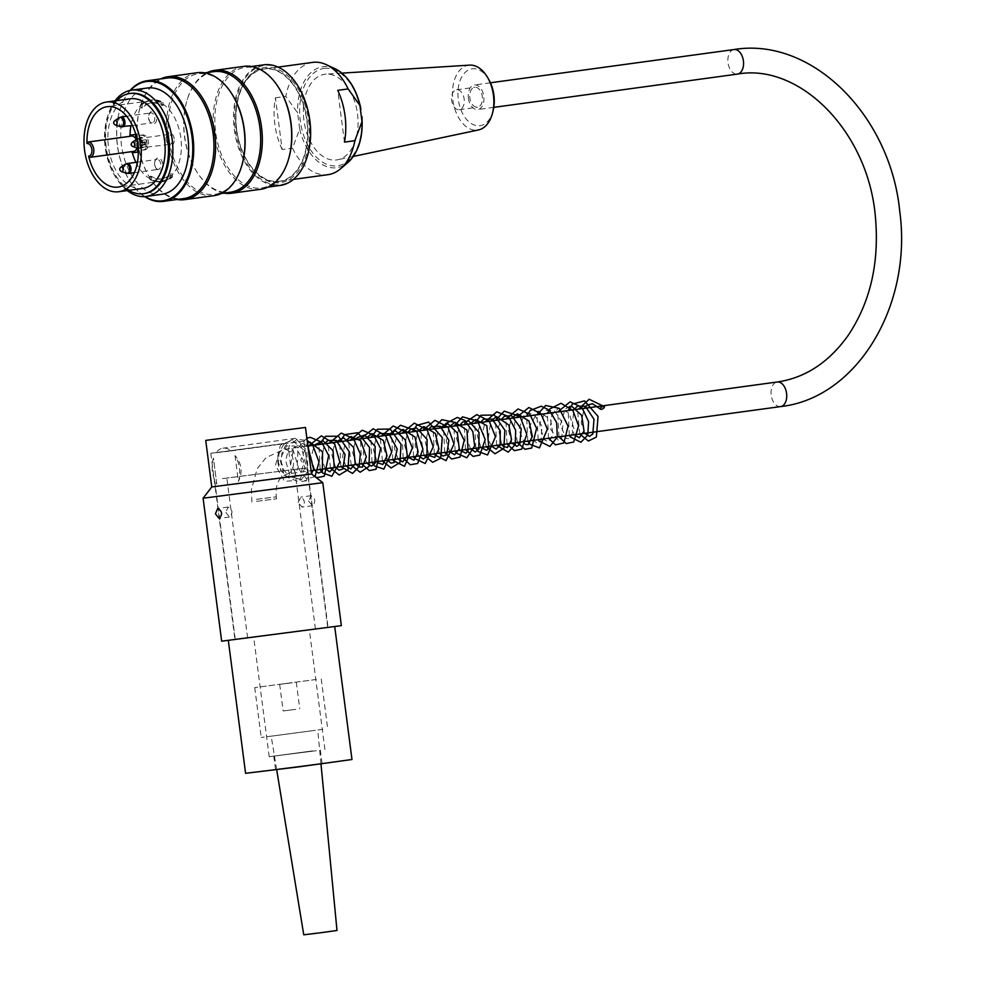 <?xml version="1.0" encoding="UTF-8"?>
<svg xmlns="http://www.w3.org/2000/svg" width="984" height="984" viewBox="0 0 984 984"><rect width="100%" height="100%" fill="white"/><g stroke="black" fill="none" stroke-linecap="round" stroke-linejoin="round"><path stroke-width="0.74" stroke-dasharray="4.92 3.69" d="M295.766 709.378L283.134 710.965L295.766 709.378M292.31 682.785L279.677 684.36L292.31 682.785M322.85 729.329L261.215 737.471L322.85 729.329M316.381 679.452L254.733 687.607L316.381 679.452M314.339 730.472L271.19 736.18L314.339 730.472M303.748 934.8L336.995 930.483M292.642 450.155A2.349 1.033 -30.9 0 1 290.612 451.656A2.349 1.033 -30.9 0 1 288.841 451.644A2.349 1.033 -30.9 0 1 290.219 449.553A2.349 1.033 -30.9 0 1 292.814 449.159A2.349 1.033 -30.9 0 1 292.642 450.155M468.409 98.179A12.411 7.737 -97.8 0 0 477.769 109.556A12.411 7.737 -97.8 0 0 483.759 96.211A12.411 7.737 -97.8 0 0 474.423 84.968A12.411 7.737 -97.8 0 0 468.409 98.179M256.553 501.348L276.541 498.827L256.553 501.348M127.256 190.576A53.64 33.468 82.2 0 1 115.017 100.872M161.942 194.291A53.64 33.468 82.2 0 1 121.524 145.669A53.64 33.468 82.2 0 1 147.428 87.994M116.469 100.675A50.565 31.537 -97.8 0 0 105.263 147.895A50.565 31.537 -97.8 0 0 128.707 190.367M142.643 188.473A45.264 28.241 82.2 0 1 108.474 146.973A45.264 28.241 82.2 0 1 130.392 98.781M244.044 66.346A62.029 38.696 -97.8 0 0 214.094 133.037A62.029 38.696 -97.8 0 0 260.822 189.26M223.909 193.11A62.029 38.696 82.2 0 1 197.538 173A62.029 38.696 82.2 0 1 187.44 98.966A62.029 38.696 82.2 0 1 207.44 72.521M197.317 72.718A62.029 38.696 -97.8 0 0 167.366 139.408A62.029 38.696 -97.8 0 0 214.094 195.632M177.181 199.494A62.029 38.696 82.2 0 1 150.81 179.371A62.029 38.696 82.2 0 1 140.712 105.35A62.029 38.696 82.2 0 1 160.712 78.904M130.54 90.331A60.184 37.552 -97.8 0 0 120.085 109.285A60.184 37.552 -97.8 0 0 129.9 181.105A60.184 37.552 -97.8 0 0 145.042 196.566M307.094 157.12A60.184 37.552 82.2 0 1 268.189 183.098A60.184 37.552 82.2 0 1 235.274 129.507A60.184 37.552 82.2 0 1 253.122 70.049A60.184 37.552 82.2 0 1 297.23 84.895M236.517 129.359A58.167 36.297 -97.8 0 0 248.595 163.688A58.167 36.297 -97.8 0 0 302.592 164.34A58.167 36.297 -97.8 0 0 290.957 79.15A58.167 36.297 -97.8 0 0 239.112 94.255A58.167 36.297 -97.8 0 0 236.517 129.359M263.81 64.833A60.848 37.97 -97.8 0 0 234.34 129.63A60.848 37.97 -97.8 0 0 280.268 185.41M278.201 86.936A60.848 37.97 -97.8 0 0 245.114 67.379A60.848 37.97 -97.8 0 0 215.73 132.815A60.848 37.97 -97.8 0 0 261.572 187.969A60.848 37.97 -97.8 0 0 288.214 160.257M144.636 196.603A60.848 37.97 82.2 0 1 130.134 181.487A60.848 37.97 82.2 0 1 120.22 108.855A60.848 37.97 82.2 0 1 130.134 90.417M167.231 78.019A60.848 37.97 -97.8 0 0 140.466 106.1A60.848 37.97 -97.8 0 0 150.392 178.719A60.848 37.97 -97.8 0 0 183.688 198.596M231.474 93.32A60.848 37.97 -97.8 0 0 198.387 73.763A60.848 37.97 -97.8 0 0 169.002 139.187A60.848 37.97 -97.8 0 0 214.844 194.352A60.848 37.97 -97.8 0 0 241.486 166.64M213.958 71.635A60.848 37.97 -97.8 0 0 187.206 99.716A60.848 37.97 -97.8 0 0 197.12 172.335A60.848 37.97 -97.8 0 0 230.416 192.224M130.712 93.382A50.565 31.537 -97.8 0 0 106.297 147.748A50.565 31.537 -97.8 0 0 144.39 193.577M236.357 129.384A57.17 35.67 -97.8 0 0 248.226 163.123A57.17 35.67 -97.8 0 0 301.288 163.775A57.17 35.67 -97.8 0 0 289.862 80.048A57.17 35.67 -97.8 0 0 238.915 94.895A57.17 35.67 -97.8 0 0 236.357 129.384M457.941 109.667A10.061 6.273 82.2 0 1 451.594 99.532A10.061 6.273 82.2 0 1 456.564 89.778A10.061 6.273 82.2 0 1 464.141 98.892A10.061 6.273 82.2 0 1 459.282 109.704A10.061 6.273 82.2 0 1 457.941 109.667M476.108 107.182A10.061 6.273 82.2 0 1 469.774 97.047A10.061 6.273 82.2 0 1 474.731 87.293A10.061 6.273 82.2 0 1 482.308 96.42A10.061 6.273 82.2 0 1 477.461 107.231A10.061 6.273 82.2 0 1 476.108 107.182M493.181 110.417A28.721 17.921 82.2 0 1 476.133 125.583A28.721 17.921 82.2 0 1 459.319 82.939A28.721 17.921 82.2 0 1 489.023 79.999M469.663 65.129A32.743 20.43 -97.8 0 0 452.517 96.211A32.743 20.43 -97.8 0 0 473.206 129.95A32.743 20.43 -97.8 0 0 478.507 129.937M357.499 113.91A43.247 26.986 82.2 0 1 337.77 159.752A43.247 26.986 82.2 0 1 303.97 120.761A43.247 26.986 82.2 0 1 326.085 74.132A43.247 26.986 82.2 0 1 357.499 113.91M312.666 62.386A56.666 35.35 -97.8 0 0 285.803 96.37L297.599 112.865L299.702 129.052L292.531 148.141A56.666 35.35 -97.8 0 0 327.992 174.672M344.462 142.114L337.733 90.344M282.15 149.556A56.666 35.35 82.2 0 1 275.422 97.785L282.15 149.556L292.531 148.141M275.422 97.785L285.803 96.37M306.295 147.317A56.666 35.35 82.2 0 1 279.444 181.302A56.666 35.35 82.2 0 1 236.677 129.347A56.666 35.35 82.2 0 1 264.118 69.015A56.666 35.35 82.2 0 1 306.295 147.317M141.635 142.815L143.922 142.532L144.181 144.537L140.65 144.956L139.691 137.502L140.933 137.354L141.635 142.815L144.968 142.397L145.226 144.39L141.696 144.808L140.724 137.366L141.967 137.219L142.68 142.668M146.038 146.813L145.14 139.888L141.61 140.318L141.868 142.311L144.156 142.04L144.537 144.968L140.675 145.423L140.933 147.415L147.083 146.665L146.185 139.753L142.655 140.171L142.914 142.163L145.189 141.893L145.57 144.82L141.708 145.288L141.967 147.28L147.083 146.665M140.933 137.354L141.967 137.219M139.691 137.502L140.724 137.366M140.65 144.956L141.696 144.808M144.181 144.537L145.226 144.39M143.922 142.532L144.968 142.397M141.868 142.311L142.914 142.163M141.61 140.318L142.655 140.171M144.156 142.04L145.189 141.893M144.537 144.968L145.57 144.82M140.675 145.423L141.708 145.288M140.933 147.415L141.967 147.28M145.14 139.888L146.185 139.753M139.113 142.963A7.54 4.711 -97.8 0 0 144.808 149.875A7.54 4.711 -97.8 0 0 148.449 141.77A7.54 4.711 -97.8 0 0 142.766 134.931A7.54 4.711 -97.8 0 0 139.113 142.963M154.759 117.502A4.994 3.112 82.2 0 1 152.348 122.815A4.994 3.112 82.2 0 1 149.605 121.192A4.994 3.112 82.2 0 1 148.793 115.226A4.994 3.112 82.2 0 1 150.995 112.926A4.994 3.112 82.2 0 1 154.759 117.502M160.81 164.045A4.994 3.112 -97.8 0 0 157.034 159.47A4.994 3.112 -97.8 0 0 154.845 161.77A4.994 3.112 -97.8 0 0 155.656 167.735A4.994 3.112 -97.8 0 0 158.387 169.371A4.994 3.112 -97.8 0 0 160.81 164.045M172.323 139.039A4.994 3.112 -97.8 0 0 168.547 134.451A4.994 3.112 -97.8 0 0 166.357 136.764A4.994 3.112 -97.8 0 0 167.169 142.729A4.994 3.112 -97.8 0 0 169.9 144.353A4.994 3.112 -97.8 0 0 172.323 139.039M137.551 143.172A7.54 4.711 82.2 0 1 141.204 135.14A7.54 4.711 82.2 0 1 146.887 141.979A7.54 4.711 82.2 0 1 143.246 150.085A7.54 4.711 82.2 0 1 137.551 143.172M156.628 117.256A6.335 3.948 -97.8 0 0 153.16 111.61A6.335 3.948 -97.8 0 0 149.064 114.378A6.335 3.948 -97.8 0 0 150.097 121.942A6.335 3.948 -97.8 0 0 154.746 123.529A6.335 3.948 -97.8 0 0 156.628 117.256M162.68 163.811A6.335 3.948 -97.8 0 0 159.199 158.153A6.335 3.948 -97.8 0 0 155.103 160.921A6.335 3.948 -97.8 0 0 156.136 168.485A6.335 3.948 -97.8 0 0 160.786 170.072A6.335 3.948 -97.8 0 0 162.68 163.811M174.193 138.793A6.335 3.948 -97.8 0 0 170.724 133.148A6.335 3.948 -97.8 0 0 166.628 135.915A6.335 3.948 -97.8 0 0 167.661 143.467A6.335 3.948 -97.8 0 0 172.311 145.066A6.335 3.948 -97.8 0 0 174.193 138.793M135.903 162.348A40.565 25.313 -97.8 0 0 150.097 178.879A40.565 25.313 -97.8 0 0 161.216 181.191A40.565 25.313 -97.8 0 0 170.872 176.394A40.565 25.313 -97.8 0 0 180.859 137.994A40.565 25.313 -97.8 0 0 161.351 103.123A40.565 25.313 -97.8 0 0 150.245 100.811A40.565 25.313 -97.8 0 0 140.589 105.608A40.565 25.313 -97.8 0 0 130.897 125.743M139.322 151.88L137.76 152.065L139.322 151.88L137.034 134.267L131.819 134.882A2.017 1.255 -97.8 0 1 131.192 134.71L129.642 134.919A2.017 1.255 -97.8 0 0 130.06 135.091M137.231 148.006L136.149 139.666M135.472 134.476L137.034 134.267M136.973 147.92A7.712 4.809 -97.8 0 0 136.087 139.199M140.491 104.882L140.897 107.994A38.388 23.948 82.2 0 1 150.54 102.963A38.388 23.948 82.2 0 1 161.659 105.509L163.221 105.3A38.388 23.948 -97.8 0 0 152.09 102.754A38.388 23.948 -97.8 0 0 142.446 107.785L142.053 104.661A41.242 25.732 82.2 0 1 151.708 99.925A41.242 25.732 82.2 0 1 162.815 102.188L161.265 102.397A41.242 25.732 -97.8 0 0 150.146 100.147A41.242 25.732 -97.8 0 0 140.491 104.882L142.053 104.661M140.897 107.994L142.446 107.785M149.789 176.493L151.351 176.271A38.388 23.948 -97.8 0 0 162.483 178.83A38.388 23.948 -97.8 0 0 172.114 173.799L172.52 176.911A41.242 25.732 82.2 0 1 162.864 181.646A41.242 25.732 82.2 0 1 151.757 179.395L150.195 179.605L149.789 176.493A38.388 23.948 -97.8 0 0 160.921 179.039A38.388 23.948 -97.8 0 0 170.564 174.008L172.114 173.799M162.815 102.188L163.221 105.3M161.659 105.509L161.265 102.397M151.757 179.395L151.351 176.271M170.564 174.008L170.97 177.12L172.52 176.911M150.195 179.605A41.242 25.732 -97.8 0 0 161.302 181.855A41.242 25.732 -97.8 0 0 170.97 177.12M132.36 152.766A2.017 1.255 -97.8 0 0 131.991 153.037L133.541 152.815A41.242 25.732 82.2 0 1 133.48 152.594M132.004 151.597L133.566 151.388M131.622 151.647A41.242 25.732 -97.8 0 0 131.991 153.037M129.642 134.919A41.242 25.732 -97.8 0 0 129.642 136.358M216.8 484.067L213.43 458.101A21.796 13.591 -97.8 0 0 216.8 484.067L213.43 458.101M216.062 452.738L231.092 450.943A21.796 13.591 -97.8 0 0 222.962 448.2A21.796 13.591 -97.8 0 0 216.062 452.738L284.93 443.329L282.457 446.355L278.964 453.858L278.349 462.394L281.129 470.512L286.442 476.933L298.952 481.816L305.95 465.321L299.96 441.533L303.872 441.189L210.785 453.28L284.93 443.329M235.016 455.518L238.386 481.483A21.796 13.591 -97.8 0 0 235.016 455.518C241.757 463.464 242.876 472.123 238.386 481.483M308.263 474.276L306.713 450.414L295.655 438.274L290.268 440.611L285.2 445.986L281.805 453.476L281.252 462L283.97 470.118L289.173 476.551L306.479 480.782L308.263 474.276L311.522 473.993M231.092 450.943L299.96 441.533M211.769 486.945L289.173 476.551M298.115 502.517L300.772 497.129C305.003 499.933 305.458 503.254 302.125 507.092L298.115 502.517M308.558 501.09L312.506 505.678C315.889 501.828 315.433 498.507 311.153 495.715L308.558 501.09M225.853 512.381L229.432 517.018C233.208 513.156 232.765 509.823 228.103 507.043L225.853 512.381M322.789 482.677L203.098 498.224M221.658 641.187L341.35 625.639M245.164 638.37L328.053 627.374L245.164 638.37M297.057 631.199L253.663 637.029L297.057 631.199M312.605 750.89L269.21 756.721L312.605 750.89M316.368 750.706L273.773 756.13L316.368 750.706M222.433 478.593L306.996 467.818L222.433 478.593M232.642 477.326L294.696 469.417L232.642 477.326M253.368 636.906L315.421 629.01L253.368 636.906M279.468 768.799L322.051 763.375L279.468 768.799M351.977 759.5L245.582 773.313M237.365 638.899L334.708 626.5L237.365 638.899M243.159 638.173L327.721 627.411L243.159 638.173M734.039 49.532A12.411 7.737 -97.8 0 0 728.025 62.73A12.411 7.737 -97.8 0 0 737.397 74.108M780.57 406.589A12.411 7.737 82.2 0 1 771.21 395.211A12.411 7.737 82.2 0 1 777.212 382.001M277.931 462.554A12.411 7.737 82.2 0 1 283.945 449.344A12.411 7.737 82.2 0 1 293.293 460.586A12.411 7.737 82.2 0 1 287.303 473.931A12.411 7.737 82.2 0 1 277.931 462.554M256.295 499.343L276.283 496.834L256.295 499.343M324.388 68.4A49.126 30.652 82.2 0 1 359.738 105.719A49.126 30.652 82.2 0 1 340.255 165.152A49.126 30.652 82.2 0 1 300.661 123.357A49.126 30.652 82.2 0 1 324.388 68.4M335.138 68.782A50.947 31.783 -97.8 0 0 297.599 112.865M299.702 129.052A50.947 31.783 -97.8 0 0 347.93 162.483M115.423 125.079A2.349 1.464 82.2 0 1 114.095 123A2.349 1.464 82.2 0 1 114.82 120.638M121.475 171.622A2.349 1.464 82.2 0 1 120.146 169.543A2.349 1.464 82.2 0 1 120.872 167.182M132.988 146.616A2.349 1.464 82.2 0 1 131.659 144.537A2.349 1.464 82.2 0 1 132.385 142.176M119.125 117.76A4.711 2.94 -97.8 0 0 117.674 122.508A4.711 2.94 -97.8 0 0 120.343 126.702M125.177 164.303A4.711 2.94 -97.8 0 0 123.713 169.063A4.711 2.94 -97.8 0 0 126.395 173.245M138.19 148.301A4.711 2.94 -97.8 0 0 141.069 143.295A4.711 2.94 -97.8 0 0 136.973 139.138M168.547 134.451L138.719 138.535A4.994 3.112 82.2 0 1 142.483 143.111A4.994 3.112 82.2 0 1 140.072 148.424A4.994 3.112 82.2 0 1 136.309 143.898A4.994 3.112 82.2 0 1 138.719 138.535L136.69 139.297A4.711 2.94 -97.8 0 0 135.238 144.045A4.711 2.94 -97.8 0 0 137.908 148.227L169.9 144.353M122.471 126.899A4.994 3.112 82.2 0 1 118.732 122.336A4.994 3.112 82.2 0 1 121.155 116.998M128.51 173.442A4.994 3.112 82.2 0 1 124.784 168.891A4.994 3.112 82.2 0 1 127.194 163.541M130.269 135.091L131.819 134.882M279.677 684.36L283.134 710.965M296.295 682.207L299.751 708.8M254.733 687.607L261.215 737.471M321.239 678.972L327.709 728.836M320.981 763.928L317.734 730.128M276.676 769.673L271.19 736.18M288.841 451.644L291.756 474.952L289.271 477.302L284.105 475.038L280.01 459.331L286.553 445.912L294.794 446.096L303.613 460.807L300.993 475.014L297.193 475.776L290.698 464.509L293.663 447.72L302.359 443.563L304.265 444.202M304.622 444.374L308.004 446.908M311.461 473.513L309.111 474.657L300.735 459.958L307.488 442.984M314.782 470.18L311.092 457.904L314.203 445.211M325.175 468.753L321.583 458.126L324.597 443.796M335.556 467.338L331.866 454.891L334.978 442.382M345.938 465.924L342.592 457.216L345.359 440.955M356.319 464.509L352.641 452.431L355.753 439.541M366.712 463.083L363.207 453.292L366.134 438.126M377.093 461.668L373.416 449.577L376.515 436.712M387.475 460.254L383.785 447.954L386.909 435.285M397.868 458.839L394.215 447.548L397.29 433.87M408.249 457.412L404.572 445.322L407.671 432.456M418.631 455.998L415.039 445.334L418.052 431.041M429.012 454.583L425.334 442.505L428.434 429.614M439.405 453.157L435.715 440.943L438.827 428.2M449.786 451.742L446.158 440.709L449.208 426.785M460.168 450.328L456.49 438.224L459.602 425.359M470.561 448.913L467.031 438.987L469.983 423.944M480.942 447.486L477.265 435.395L480.364 422.53M491.323 446.072L488.248 438.827L490.758 421.115M501.717 444.657L498.273 427.819L501.139 419.688M512.098 443.243L508.396 429.996L511.52 418.274M525.161 444.35L518.802 429.664L524.189 414.19L533.23 413.255L542.024 426.158L540.917 441.041L537.498 443.476L532.196 439.393L529.171 426.994L538.199 410.931L550.609 419.774L553.045 434.399L548.9 441.853L543.746 439.614L539.638 423.821L546.268 410.414L554.546 410.734L562.934 423.895L561.606 438.347L558.457 440.623L550.228 428.52L551.778 415.002L558.568 408.188L568.973 413.009L574.029 428.901L569.994 438.864L566.243 438.397L560.388 425.088L564.964 409.246L569.318 406.687M574.41 434.731L571.913 429.651L573.832 409.774M584.791 433.317L581.2 422.653L584.213 408.348M292.814 449.159L298.312 466.969L292.789 480.684L284.597 481.348L275.52 465.506L280.415 445.162L291.916 440.205L305.347 451.275L308.103 470.893L300.698 480.475L289.751 475.063L285.655 460.647L289.358 445.752L296.738 439.405L307.156 440.401M314.954 476.637L306.676 479.011L297.205 467.117L297.98 447.831L306.86 438.101M315.052 476.711L312.715 474.915M311.461 473.525L308.546 445.986M320.083 469.454L318.927 444.571M330.464 468.04L328.324 445.961L329.308 443.157M340.845 466.613L339.689 441.73M351.239 465.198L348.816 444.153L350.083 440.315M361.62 463.784L360.464 438.901M372.001 462.369L370.845 437.486M382.395 460.942L380.365 438.47L381.238 436.06M392.776 459.528L391.62 434.645M403.157 458.113L402.001 433.231M413.538 456.687L412.382 431.804M423.932 455.272L420.967 437.031L422.776 430.389M434.313 453.858L433.157 428.975M444.694 452.443L443.538 427.56M455.088 451.016L453.932 426.133M465.469 449.602L464.313 424.719M475.85 448.187L474.694 423.304M486.244 446.773L483.021 430.857L485.075 421.89M496.625 445.346L495.469 420.463M507.006 443.932L505.85 419.049M517.387 442.517L514.497 423.784L516.231 417.634M527.781 441.103L526.625 416.22M538.162 439.676L537.006 414.793M548.543 438.261L547.387 413.378M558.937 436.847L557.768 411.964M569.318 435.42L568.162 410.537M579.699 434.006L577.694 411.484L578.543 409.123M490.426 82.779L474.423 84.968M493.784 107.367L477.769 109.556M276.541 498.827L276.283 496.834C275.163 484.558 278.841 476.92 287.303 473.931L311.092 470.684M251.929 502.024L251.301 489.909L257.168 468.765L265.951 457.695L283.945 449.344L307.894 446.072M251.621 66.494L245.114 67.379M268.091 187.083L261.572 187.969M204.893 72.865L198.387 73.763M221.363 193.454L214.844 194.352M150.392 178.719L150.81 179.371M140.466 106.1L140.712 105.35M197.12 172.335L197.538 173M187.206 99.716L187.44 98.966M238.915 94.895L239.112 94.255M459.282 109.704L477.461 107.231M456.564 89.778L474.731 87.293M341.952 73.136L326.085 74.132M353.33 156.456L337.77 159.752M360.907 109.162L361.14 110.429M278.091 67.109L264.118 69.015M293.416 179.395L279.444 181.302M132.459 125.534L152.348 122.815M126.653 116.247L150.995 112.926M134.353 172.643L158.387 169.371M137.452 162.139L157.034 159.47M143.246 150.085L144.808 149.875M141.204 135.14L142.766 134.931M149.605 121.192L150.097 121.942M148.793 115.226L149.064 114.378M155.656 167.735L156.136 168.485M154.845 161.77L155.103 160.921M167.169 142.729L167.661 143.467M166.357 136.764L166.628 135.915M150.245 100.811L107.145 106.69M161.216 181.191L118.117 187.083M152.09 102.754L150.54 102.963M162.483 178.83L160.921 179.039M161.302 181.855L162.864 181.646M150.146 100.147L151.708 99.925M295.655 438.274L222.962 448.2M306.479 480.782L298.952 481.816M311.153 495.715L300.772 497.129M312.506 505.678L302.125 507.092M228.067 507.055L217.685 508.47M229.432 517.018L219.051 518.433M210.785 453.28L234.955 639.465M303.872 441.189L328.053 627.374M324.904 749.488L309.357 629.797M269.21 756.721L253.663 637.029M315.421 629.01L294.696 469.417M247.599 637.816L226.873 478.236M322.051 763.375L320.329 750.079M275.508 769.426L273.773 756.13M327.721 627.411L306.996 467.818M235.287 639.416L214.561 479.823"/><path stroke-width="1.48" d="M320.981 763.928L336.995 930.483L320.39 932.783L303.748 934.8L276.676 769.673M604.188 407.622A2.349 1.033 149.1 0 0 604.361 406.626A2.349 1.033 149.1 0 0 601.753 407.019A2.349 1.033 149.1 0 0 600.375 409.11A2.349 1.033 149.1 0 0 602.147 409.123A2.349 1.033 149.1 0 0 604.188 407.622M115.017 100.872A53.64 33.468 82.2 0 1 131.671 90.147A53.64 33.468 82.2 0 1 172.163 139.322A53.64 33.468 82.2 0 1 146.185 196.443A53.64 33.468 82.2 0 1 127.256 190.576M131.671 90.147L147.428 87.994A53.64 33.468 82.2 0 1 187.919 137.17A53.64 33.468 82.2 0 1 161.942 194.291L146.185 196.443M128.707 190.367A50.565 31.537 -97.8 0 0 143.356 193.725A50.565 31.537 -97.8 0 0 167.833 139.888A50.565 31.537 -97.8 0 0 129.679 93.529A50.565 31.537 -97.8 0 0 116.469 100.675M106.506 102.041L130.392 98.781A45.264 28.241 82.2 0 1 164.562 140.269A45.264 28.241 82.2 0 1 142.643 188.473L118.756 191.732A45.264 28.241 -97.8 0 0 140.614 143.061A45.264 28.241 -97.8 0 0 106.506 102.041A45.264 28.241 -97.8 0 0 84.587 150.232A45.264 28.241 -97.8 0 0 118.756 191.732M231.486 193.258L260.822 189.26A62.029 38.696 -97.8 0 0 288.091 160.638A62.029 38.696 -97.8 0 0 290.858 123.209A62.029 38.696 -97.8 0 0 277.992 86.604A62.029 38.696 -97.8 0 0 244.044 66.346L214.709 70.344A62.029 38.696 82.2 0 1 261.523 127.219A62.029 38.696 82.2 0 1 231.486 193.258A62.029 38.696 82.2 0 1 223.909 193.11M207.44 72.521A62.029 38.696 82.2 0 1 214.709 70.344M184.758 199.641L214.094 195.632A62.029 38.696 -97.8 0 0 241.363 167.009A62.029 38.696 -97.8 0 0 244.13 129.593A62.029 38.696 -97.8 0 0 231.252 92.988A62.029 38.696 -97.8 0 0 197.317 72.718L167.981 76.727A62.029 38.696 82.2 0 1 214.795 133.59A62.029 38.696 82.2 0 1 184.758 199.641A62.029 38.696 82.2 0 1 177.181 199.494M160.712 78.904A62.029 38.696 82.2 0 1 167.981 76.727M145.042 196.566A60.184 37.552 -97.8 0 0 191.978 136.69A60.184 37.552 -97.8 0 0 130.54 90.331M297.23 84.895A60.184 37.552 82.2 0 1 297.353 85.079A60.184 37.552 82.2 0 1 307.156 156.911A60.184 37.552 82.2 0 1 307.094 157.12M268.091 187.083L280.268 185.41A60.848 37.97 -97.8 0 0 307.02 157.342A60.848 37.97 -97.8 0 0 309.739 120.614A60.848 37.97 -97.8 0 0 297.106 84.71A60.848 37.97 -97.8 0 0 263.81 64.833L251.621 66.494M288.214 160.257A60.848 37.97 -97.8 0 0 288.324 159.888A60.848 37.97 -97.8 0 0 291.043 123.172A60.848 37.97 -97.8 0 0 278.411 87.256A60.848 37.97 -97.8 0 0 278.201 86.936M130.134 90.417A60.848 37.97 82.2 0 1 146.973 80.774A60.848 37.97 82.2 0 1 192.913 136.567A60.848 37.97 82.2 0 1 163.442 201.363A60.848 37.97 82.2 0 1 144.636 196.603M163.442 201.363L183.688 198.596A60.848 37.97 -97.8 0 0 213.159 133.799A60.848 37.97 -97.8 0 0 167.231 78.019L146.973 80.774M241.486 166.64A60.848 37.97 -97.8 0 0 241.597 166.271A60.848 37.97 -97.8 0 0 244.315 129.556A60.848 37.97 -97.8 0 0 231.683 93.64A60.848 37.97 -97.8 0 0 231.474 93.32M221.363 193.454L230.416 192.224A60.848 37.97 -97.8 0 0 259.887 127.428A60.848 37.97 -97.8 0 0 213.958 71.635L204.893 72.865M143.356 193.725L144.39 193.577A50.565 31.537 -97.8 0 0 168.879 139.74A50.565 31.537 -97.8 0 0 130.712 93.382L129.679 93.529M487.892 77.994L489.023 79.999A28.721 17.921 82.2 0 1 493.181 110.417L492.627 112.668A32.743 20.43 -97.8 0 0 493.439 95.239A32.743 20.43 -97.8 0 0 487.892 77.994A32.743 20.43 -97.8 0 0 469.663 65.129L341.952 73.136M353.33 156.456L478.507 129.937A32.743 20.43 -97.8 0 0 492.627 112.668M348.115 88.929L337.733 90.344A56.666 35.35 82.2 0 1 344.462 142.114L354.843 140.687L362.014 121.61L359.91 105.411L348.115 88.929A56.666 35.35 -97.8 0 0 326.245 64.649A56.666 35.35 -97.8 0 0 312.666 62.386L278.091 67.109M293.416 179.395L327.992 174.672A56.666 35.35 -97.8 0 0 340.476 168.854A56.666 35.35 -97.8 0 0 354.843 140.687M132.04 151.597A7.712 4.809 -97.8 0 1 132.004 151.597L133.566 151.388A7.712 4.809 -97.8 0 0 133.615 151.388L89.999 157.342L88.634 156.161A40.565 25.313 -97.8 0 0 118.117 187.083A40.565 25.313 -97.8 0 0 137.711 143.467A40.565 25.313 -97.8 0 0 107.145 106.69A40.565 25.313 -97.8 0 0 86.986 143.541L88.006 142.04A7.712 4.809 82.2 0 1 93.726 149.125A7.712 4.809 82.2 0 1 89.987 157.342L132.04 151.597A40.565 25.313 -97.8 0 0 132.36 152.766A40.565 25.313 -97.8 0 0 135.903 162.348M130.897 125.743A40.565 25.313 -97.8 0 0 130.06 135.091A40.565 25.313 -97.8 0 0 130.06 136.309L88.006 142.04M134.107 152.508L132.557 152.717A2.017 1.255 -97.8 0 0 132.545 152.717L134.095 152.508A2.017 1.255 -97.8 0 0 134.082 152.508A2.017 1.255 -97.8 0 1 134.107 152.508L137.76 152.065L137.231 148.006M136.149 139.666L135.472 134.476L130.269 135.091A2.017 1.255 -97.8 0 1 130.06 135.091M133.615 151.388A7.712 4.809 -97.8 0 0 136.973 147.92M136.087 139.199A7.712 4.809 -97.8 0 0 131.573 136.1L131.192 136.136A41.242 25.732 82.2 0 1 131.192 134.98M132.36 152.766A2.017 1.255 -97.8 0 1 132.545 152.717L137.76 152.09M133.48 152.594A41.242 25.732 82.2 0 1 133.184 151.438M305.471 427.45L205.73 440.401L305.471 427.45L311.522 473.993L211.769 486.945L203.098 498.224L322.789 482.677L341.35 625.639L221.658 641.187L203.098 498.224M215.41 513.808L217.722 508.47C222.335 511.249 222.778 514.571 219.051 518.433L215.41 513.808M228.337 640.547L245.582 773.313L298.841 766.844L351.977 759.5L334.732 626.734M493.784 107.367L737.397 74.108A12.411 7.737 -97.8 0 0 743.387 60.774A12.411 7.737 -97.8 0 0 734.039 49.532L490.426 82.779M737.397 74.108C799.389 62.804 868.319 131.266 875.428 217.157C879.462 263.023 870.274 302.58 847.864 335.839C828.688 362.543 805.133 377.93 777.212 382.001A12.411 7.737 82.2 0 1 786.56 393.243A12.411 7.737 82.2 0 1 780.57 406.589C857.31 398.151 912.488 304.991 899.794 211.831C890.754 115.952 812.144 36.654 734.039 49.532M359.91 105.411A50.947 31.783 -97.8 0 0 335.138 68.782C347.192 75.042 355.531 87.269 360.144 105.472L360.907 109.162M361.915 116.456C363.33 136.948 358.668 152.299 347.93 162.483A50.947 31.783 -97.8 0 0 362.014 121.61M115.841 125.128A2.349 1.464 82.2 0 1 115.423 125.079C113.283 123.627 113.086 122.139 114.82 120.638A2.349 1.464 82.2 0 1 116.936 122.274A2.349 1.464 82.2 0 1 115.841 125.128M121.893 171.671A2.349 1.464 82.2 0 1 121.475 171.622C119.322 170.171 119.125 168.695 120.872 167.182A2.349 1.464 82.2 0 1 122.975 168.817A2.349 1.464 82.2 0 1 121.893 171.671M134.562 144.168A2.349 1.464 82.2 0 1 132.988 146.616C130.749 145.62 130.552 144.131 132.385 142.176A2.349 1.464 82.2 0 1 134.562 144.168M115.423 125.079L120.343 126.702A4.711 2.94 -97.8 0 0 121.192 126.788A4.711 2.94 -97.8 0 0 123.504 121.77A4.711 2.94 -97.8 0 0 119.125 117.76L121.155 116.998A4.994 3.112 82.2 0 1 124.919 121.573A4.994 3.112 82.2 0 1 122.508 126.899A4.994 3.112 82.2 0 1 122.471 126.899M121.475 171.622L126.395 173.245A4.711 2.94 -97.8 0 0 127.231 173.332A4.711 2.94 -97.8 0 0 129.544 168.313A4.711 2.94 -97.8 0 0 125.177 164.303L127.194 163.541A4.994 3.112 82.2 0 1 130.97 168.116A4.994 3.112 82.2 0 1 128.547 173.442A4.994 3.112 82.2 0 1 128.51 173.442L134.353 172.643M132.988 146.616L137.908 148.227A4.711 2.94 -97.8 0 0 138.19 148.301M88.634 156.161A6.371 3.973 -97.8 0 0 91.856 149.371A6.371 3.973 -97.8 0 0 86.986 143.541M308.004 446.908L313.675 469.429L311.461 473.513M307.488 442.984L309.874 442.087L322.543 451.828L322.371 471.508L318.349 473.083L314.782 470.18M314.203 445.211L322.887 440.672L333.047 450.709L334.216 467.302L329.788 471.828L325.175 468.753M324.597 443.796L327.77 440.451L336.27 440.389L345.04 454.485L342.912 468.938L339.086 470.241L335.556 467.338M334.978 442.382L343.711 437.855L353.625 447.425L355.224 463.71L350.771 468.987L345.938 465.924M345.359 440.955L350.931 436.527L360.796 440.771L366.331 456.797L362.333 467.203L358.619 466.797L356.319 464.509M355.753 439.541L357.18 437.696L364.683 435.051L375.113 446.367L375.101 463.132L371.522 466.145L366.712 463.083M366.134 438.126L371.915 433.637L383.391 440.5L387.019 455.949L382.825 464.497L378.237 463.009L377.093 461.668M376.515 436.712L379.578 433.44L388.901 433.735L397.241 449.036L394.154 462.517L391.017 463.156L387.475 460.254M386.909 435.285L395.556 430.746L405.371 439.946L407.302 456.072L402.641 461.902L397.868 458.839M397.29 433.87L402.948 429.418L414.965 436.97L418.138 452.074L413.993 460.241L408.249 457.412M407.671 432.456L410.758 429.172L416.613 427.966L427.068 439.356L426.994 456.121L423.428 459.061L418.631 455.998M418.052 431.041L423.833 426.552L435.322 433.415L438.938 448.888L434.731 457.412L430.106 455.863L429.012 454.583M428.434 429.614L430.906 426.785L440.106 426.183L448.876 440.242L446.785 454.719L442.96 456.072L439.405 453.157M438.827 428.2L447.818 423.723L457.4 433.083L459.233 448.925L454.571 454.805L449.786 451.742M449.208 426.785L454.916 422.308L467.006 430.094L468.077 451.213L465.813 453.193L460.168 450.328M459.602 425.359L462.714 422.062L468.581 420.894L479.036 432.406L478.839 449.159L475.321 451.976L470.561 448.913M469.983 423.944L475.604 419.504L486.834 425.691L488.888 448.31L486.6 450.352L480.942 447.486M480.364 422.53L483.574 419.159L492.098 419.147L500.216 430.82L500.155 445.186L496.096 449.134L491.323 446.072M490.758 421.115L496.588 416.613L508.9 425.113L511.545 439.75L507.461 447.474L503.23 446.355L501.717 444.657M501.139 419.688L504.275 416.38L511.569 415.666L521.212 428.815L519.81 444.387L516.772 446.305L512.098 443.243M511.52 418.274L517.399 413.772L528.986 421.004L532.381 436.379L528.15 444.682L525.161 444.35M569.318 406.687L572.11 406.65L581.667 415.322L584.053 431.017L579.269 437.782L574.41 434.731M573.832 409.774L577.473 406.134L585.332 406.257L594.004 419.258L592.811 434.006L589.404 436.379L584.791 433.317M584.213 408.348L587.325 405.051L592.503 403.76L600.363 409.073M307.156 440.401L312.777 445.235L319.025 462.099L314.954 476.637M306.86 438.101L310.28 437.314L321.645 442.136L328.668 455.555L324.277 476.194L317.205 477.634L315.052 476.711M312.715 474.915L311.461 473.525M308.546 445.986L321.35 435.863L334.683 443.944L339.837 462.062L331.829 476.231L322.518 472.898L320.083 469.454M318.927 444.571L325.618 436.269L338.471 436.232L349.148 451.545L347.992 469.762L339.16 475.038L330.464 468.04M329.308 443.157L341.214 433.083L353.527 438.655L360.304 453.895L359.16 466.65L352.543 473.415L340.845 466.613M339.689 441.73L344.744 434.608L357.856 432.714L369.553 447.474L369 466.465L360.119 472.234L351.239 465.198M350.083 440.315L362.198 430.217L373.576 435.051L380.599 448.483L376.048 469.22L369.295 470.598L361.62 463.784M360.464 438.901L373.219 428.778L385.753 435.678L391.718 452.087L383.858 469.11L374.609 465.998L372.001 462.369M370.845 437.486L377.425 429.245L390.254 429.073L401.017 444.288L399.971 462.554L391.14 467.966L382.395 460.942M381.238 436.06L393.231 425.986L405.875 432.05L412.382 448.064L404.486 466.318L393.477 460.697L392.776 459.528M391.62 434.645L393.661 430.857L400.537 425.248L416.539 430.967L422.923 448.938L417.683 463.476L410.267 464.756L403.157 458.113M402.001 433.231L414.313 423.12L427.228 429.934L433.28 446.785L425.199 463.501L414.694 458.532L413.538 456.687M412.382 431.804L416.638 425.408L428.63 422.111L442.259 437.572L440.697 458.237L432.665 462.296L423.932 455.272M422.776 430.389L434.916 420.328L447.929 427.019L454.042 443.956L446.072 460.635L435.051 455.088L434.313 453.858M433.157 428.975L441.828 419.676L455.358 422.493L464.239 440.377L460.02 457.117L451.619 459.011L444.694 452.443M443.538 427.56L445.727 423.587L457.277 417.45L464.866 420.389L472.837 431.632L474.657 445.924L466.846 457.794L456.453 453.169L455.088 451.016M453.932 426.133L462.591 416.847L477.597 421.054L485.186 439.565L479.86 455.063L473.107 456.404L465.469 449.602M464.313 424.719L465.592 422.136L476.773 414.608L489.146 420.931L495.469 436.736L487.56 454.977L478.224 451.57L475.85 448.187M474.694 423.304L481.004 415.236L494.374 415.051L504.903 430.254L503.857 448.323L495.013 453.784L486.244 446.773M485.075 421.89L496.76 411.841L508.482 416.515L515.653 430.303L515.247 444.534L508.236 452.16L496.625 445.346M495.469 420.463L504.238 411.127L520.13 416.478L526.76 434.35L521.741 449.122L514.361 450.66L507.006 443.932M505.85 419.049L518.076 408.95L529.749 414.202L536.6 428.335L531.692 448.04L524.939 449.294L517.387 442.517M516.231 417.634L528.863 407.511L541.015 413.772L547.35 429.233L539.441 447.892L530.068 444.387L527.781 441.103M526.625 416.22L530.241 410.451L541.249 406.195L549.269 410.131L556.673 422.603L557.301 437.056L549.921 446.453L538.912 440.93L538.162 439.676M537.006 414.793L545.702 405.494L559.232 408.348L568.088 426.232L563.857 442.948L555.456 444.842L548.543 438.261M547.387 413.378L549.945 408.889L561.003 403.268L572.799 410.328L578.592 425.863L573.66 442.037L566.28 443.563L558.937 436.847M557.768 411.964L570.031 401.853L581.827 407.265L588.604 421.681L587.743 435.149L580.88 442.259L570.265 436.982L569.318 435.42M568.162 410.537L572.479 404.08L584.471 400.869L598.063 416.429L596.39 437.068L588.37 441.017L579.699 434.006M578.543 409.123L589.145 399.246L604.361 406.626M311.092 470.684L780.57 406.589M307.894 446.072L777.212 382.001M231.683 93.64L231.252 92.988M241.597 166.271L241.363 167.009M278.411 87.256L277.992 86.604M288.324 159.888L288.091 160.638M335.138 68.782L326.245 64.649M347.93 162.483L340.476 168.854M114.82 120.638L119.125 117.76M120.872 167.182L125.177 164.303M132.385 142.176L136.69 139.297M120.343 126.702L132.459 125.534M126.395 173.245L128.547 173.442M121.155 116.998L126.653 116.247M127.194 163.541L137.452 162.139M205.73 440.401L211.769 486.957M311.522 473.993L322.789 482.677"/></g></svg>
